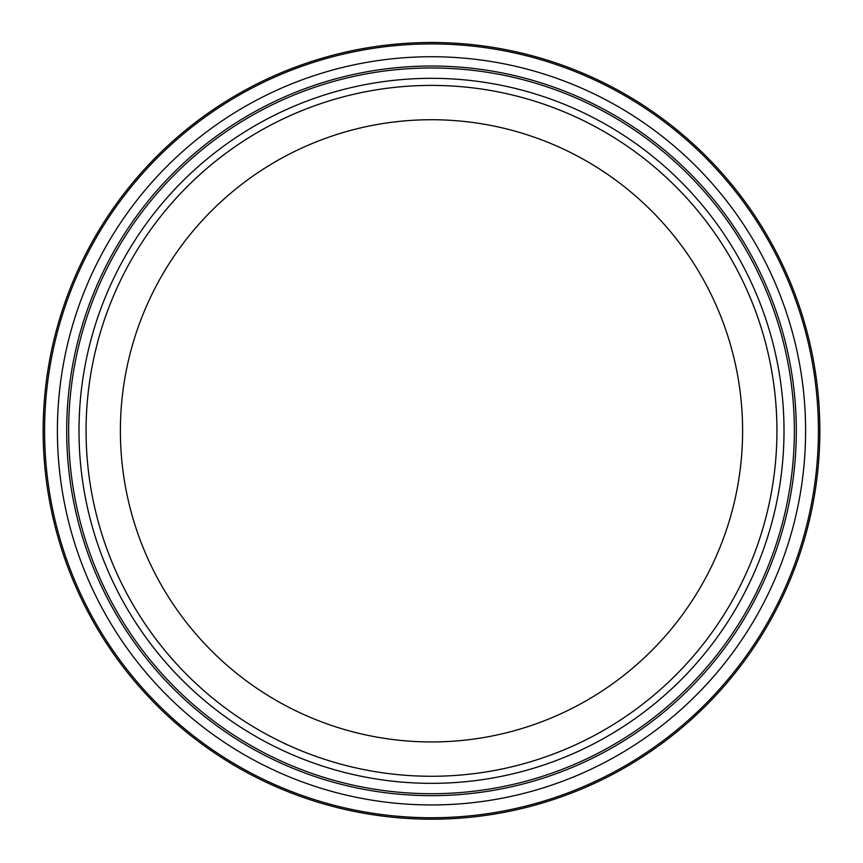 <?xml version="1.0" encoding="UTF-8"?>
<svg xmlns="http://www.w3.org/2000/svg" width="863" height="863" viewBox="0 0 863 863"><rect width="100%" height="100%" fill="white"/><g stroke="black" fill="none" stroke-linecap="round" stroke-linejoin="round"><path stroke-width="1.29" d="M742.612 430.842A311.111 311.111 0 0 1 431.5 741.943A311.111 311.111 0 0 1 120.389 430.842A311.111 311.111 0 0 1 431.5 119.73A311.111 311.111 0 0 1 742.612 430.842M776.937 430.842A345.437 345.437 0 0 1 258.781 729.99A345.437 345.437 0 0 1 258.781 131.683A345.437 345.437 0 0 1 776.937 430.842M431.5 817.746A386.915 386.915 0 0 1 44.585 430.842A386.915 386.915 0 0 1 431.5 43.927A386.915 386.915 0 0 1 818.415 430.842A386.915 386.915 0 0 1 431.5 817.746M431.5 819.192A388.35 388.35 0 0 1 43.15 430.842A388.35 388.35 0 0 1 431.5 42.492A388.35 388.35 0 0 1 819.85 430.842A388.35 388.35 0 0 1 431.5 819.192M784.003 430.842A352.503 352.503 0 0 1 431.5 783.345A352.503 352.503 0 0 1 78.997 430.842A352.503 352.503 0 0 1 431.5 78.328A352.503 352.503 0 0 1 784.003 430.842M431.5 793.701A362.87 362.87 0 0 1 117.249 249.407A362.87 362.87 0 0 1 745.751 249.407A362.87 362.87 0 0 1 431.5 793.701M431.5 795.654A364.812 364.812 0 0 1 115.566 248.425A364.812 364.812 0 0 1 747.434 248.425A364.812 364.812 0 0 1 431.5 795.654M431.5 804.942A374.1 374.1 0 0 1 57.4 430.842A374.1 374.1 0 0 1 431.5 56.731A374.1 374.1 0 0 1 805.6 430.842A374.1 374.1 0 0 1 431.5 804.942"/></g></svg>
